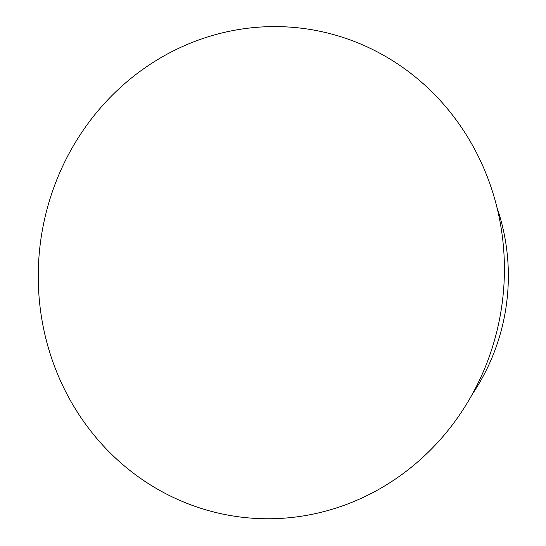 <?xml version="1.0" encoding="UTF-8"?>
<svg xmlns="http://www.w3.org/2000/svg" width="546" height="546" viewBox="0 0 546 546"><rect width="100%" height="100%" fill="white"/><g stroke="black" fill="none" stroke-linecap="round" stroke-linejoin="round"><path stroke-width="0.82" d="M496.976 207.528A201.529 190.513 97.5 0 1 472.304 394.212M69.949 151.87A246.307 232.849 -82.5 0 0 153.952 487.066A246.307 232.849 -82.5 0 0 472.706 393.482A246.307 232.849 -82.5 0 0 388.704 58.286A246.307 232.849 -82.5 0 0 69.949 151.87"/></g></svg>
